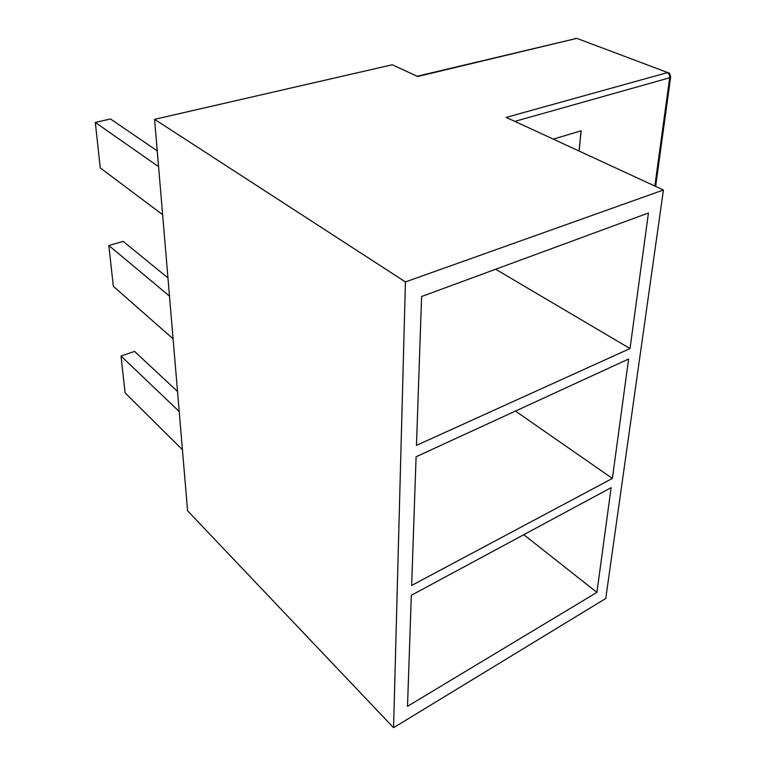 <?xml version="1.0" encoding="UTF-8"?>
<svg xmlns="http://www.w3.org/2000/svg" width="766" height="766" viewBox="0 0 766 766"><rect width="100%" height="100%" fill="white"/><g stroke="black" fill="none" stroke-linecap="round" stroke-linejoin="round"><path stroke-width="1.15" d="M405.425 281.936L663.423 189.997L605.762 598.476L393.571 727.7L187.584 510.788L154.588 119.333L405.425 281.936L393.571 727.7M579.096 151.055L581.155 130.785L553.301 139.134M417.135 76.255L576.271 38.492L417.69 76.514L392.269 64.765L154.588 119.333M411.658 585.444L612.388 478.444L628.608 359.024L416.091 456.766L411.658 585.444M407.512 706.309L596.905 592.377L611.134 487.655L411.323 595.287L407.512 706.309M416.474 445.372L630.025 348.549L648.438 212.986L421.597 296.509L416.474 445.372M663.423 189.997L506.211 117.389L667.138 72.693C668.977 73.641 669.819 75.327 669.685 77.768L654.844 186.033M579.039 151.026L581.088 130.804M612.388 478.444L515.432 411.074M596.905 592.377L523.8 534.697M630.025 348.549L495.64 269.249M158.581 166.662L95.281 122.426L110.524 118.998L157.25 150.864M95.281 122.426L100.298 167.946L162.631 214.671M169.497 296.116L108.839 245.493L123.182 241.386L167.955 277.914M108.839 245.493L113.339 286.312L173.087 338.821M179.215 411.514L121.028 356.046L134.557 351.403L177.53 391.493M121.028 356.046L125.078 392.853L182.442 449.747M514.848 121.382L669.685 77.768L670.69 76.782M577.507 38.616L668.412 72.827M655.629 186.397L670.623 77.251C669.944 73.651 669.072 72.119 668 72.665L577.133 38.482L575.209 38.386"/></g></svg>

